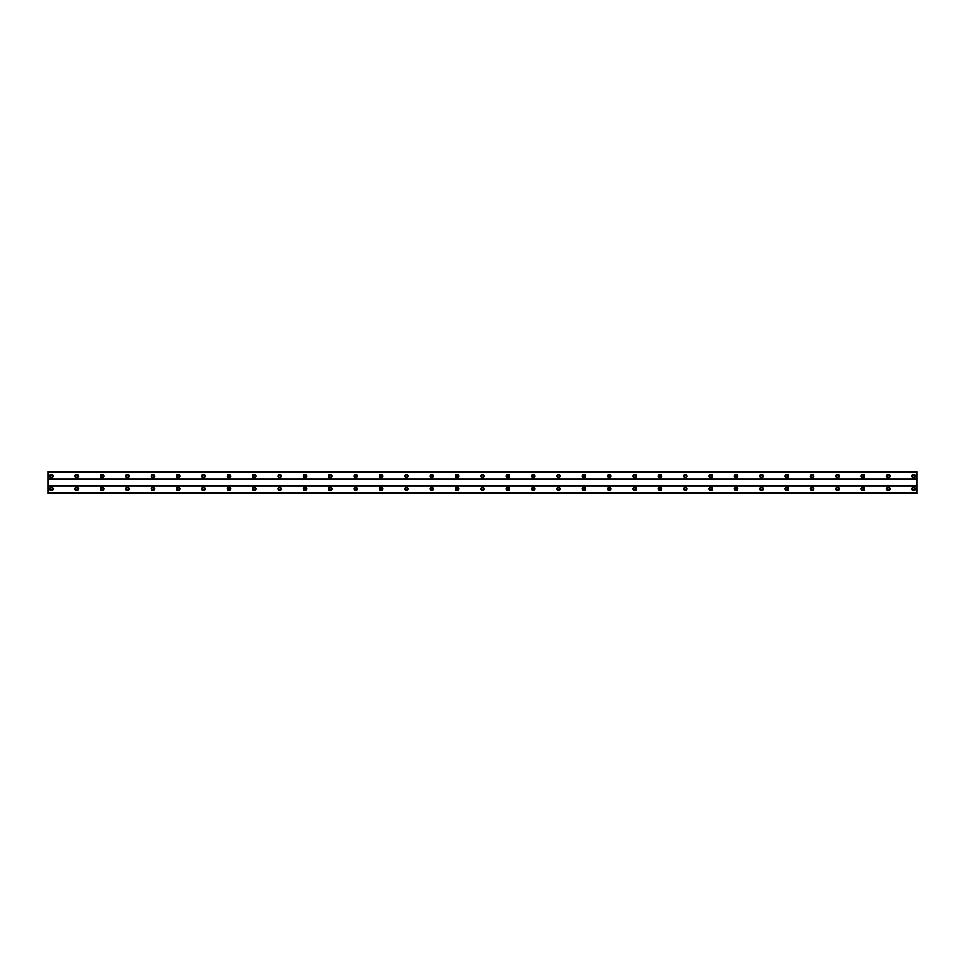 <?xml version="1.0" encoding="UTF-8"?>
<svg xmlns="http://www.w3.org/2000/svg" width="965" height="965" viewBox="0 0 965 965"><rect width="100%" height="100%" fill="white"/><g stroke="black" fill="none" stroke-linecap="round" stroke-linejoin="round"><path stroke-width="1.45" d="M51.422 489.955A1.11 1.11 0 0 1 50.313 488.845A1.11 1.11 0 0 1 51.422 487.735A1.11 1.11 0 0 1 52.532 488.845A1.11 1.11 0 0 1 51.422 489.955M913.578 489.955A1.11 1.11 0 0 1 912.468 488.845A1.11 1.11 0 0 1 913.578 487.735A1.11 1.11 0 0 1 914.687 488.845A1.11 1.11 0 0 1 913.578 489.955M888.222 489.955A1.11 1.11 0 0 1 887.112 488.845A1.11 1.11 0 0 1 888.222 487.735A1.11 1.11 0 0 1 889.332 488.845A1.11 1.11 0 0 1 888.222 489.955M862.867 489.955A1.11 1.11 0 0 1 861.757 488.845A1.11 1.11 0 0 1 862.867 487.735A1.11 1.11 0 0 1 863.977 488.845A1.11 1.11 0 0 1 862.867 489.955M837.511 489.955A1.11 1.11 0 0 1 836.402 488.845A1.11 1.11 0 0 1 837.511 487.735A1.11 1.11 0 0 1 838.621 488.845A1.11 1.11 0 0 1 837.511 489.955M812.144 489.955A1.11 1.11 0 0 1 811.034 488.845A1.11 1.11 0 0 1 812.144 487.735A1.11 1.11 0 0 1 813.254 488.845A1.11 1.11 0 0 1 812.144 489.955M786.789 489.955A1.11 1.11 0 0 1 785.679 488.845A1.11 1.11 0 0 1 786.789 487.735A1.11 1.11 0 0 1 787.898 488.845A1.11 1.11 0 0 1 786.789 489.955M761.433 489.955A1.11 1.11 0 0 1 760.324 488.845A1.11 1.11 0 0 1 761.433 487.735A1.11 1.11 0 0 1 762.543 488.845A1.11 1.11 0 0 1 761.433 489.955M736.078 489.955A1.11 1.11 0 0 1 734.968 488.845A1.11 1.11 0 0 1 736.078 487.735A1.11 1.11 0 0 1 737.188 488.845A1.11 1.11 0 0 1 736.078 489.955M710.723 489.955A1.11 1.11 0 0 1 709.613 488.845A1.11 1.11 0 0 1 710.723 487.735A1.11 1.11 0 0 1 711.832 488.845A1.11 1.11 0 0 1 710.723 489.955M685.367 489.955A1.11 1.11 0 0 1 684.257 488.845A1.11 1.11 0 0 1 685.367 487.735A1.11 1.11 0 0 1 686.465 488.845A1.11 1.11 0 0 1 685.367 489.955M660 489.955A1.11 1.11 0 0 1 658.89 488.845A1.11 1.11 0 0 1 660 487.735A1.11 1.11 0 0 1 661.109 488.845A1.11 1.11 0 0 1 660 489.955M634.644 489.955A1.11 1.11 0 0 1 633.535 488.845A1.11 1.11 0 0 1 634.644 487.735A1.11 1.11 0 0 1 635.754 488.845A1.11 1.11 0 0 1 634.644 489.955M609.289 489.955A1.11 1.11 0 0 1 608.179 488.845A1.11 1.11 0 0 1 609.289 487.735A1.11 1.11 0 0 1 610.399 488.845A1.11 1.11 0 0 1 609.289 489.955M583.934 489.955A1.11 1.11 0 0 1 582.824 488.845A1.11 1.11 0 0 1 583.934 487.735A1.11 1.11 0 0 1 585.043 488.845A1.11 1.11 0 0 1 583.934 489.955M558.578 489.955A1.11 1.11 0 0 1 557.468 488.845A1.11 1.11 0 0 1 558.578 487.735A1.11 1.11 0 0 1 559.688 488.845A1.11 1.11 0 0 1 558.578 489.955M533.211 489.955A1.11 1.11 0 0 1 532.101 488.845A1.11 1.11 0 0 1 533.211 487.735A1.11 1.11 0 0 1 534.321 488.845A1.11 1.11 0 0 1 533.211 489.955M507.855 489.955A1.11 1.11 0 0 1 506.746 488.845A1.11 1.11 0 0 1 507.855 487.735A1.11 1.11 0 0 1 508.965 488.845A1.11 1.11 0 0 1 507.855 489.955M482.5 489.955A1.11 1.11 0 0 1 481.39 488.845A1.11 1.11 0 0 1 482.5 487.735A1.11 1.11 0 0 1 483.61 488.845A1.11 1.11 0 0 1 482.5 489.955M457.145 489.955A1.11 1.11 0 0 1 456.035 488.845A1.11 1.11 0 0 1 457.145 487.735A1.11 1.11 0 0 1 458.254 488.845A1.11 1.11 0 0 1 457.145 489.955M431.789 489.955A1.11 1.11 0 0 1 430.68 488.845A1.11 1.11 0 0 1 431.789 487.735A1.11 1.11 0 0 1 432.899 488.845A1.11 1.11 0 0 1 431.789 489.955M406.422 489.955A1.11 1.11 0 0 1 405.312 488.845A1.11 1.11 0 0 1 406.422 487.735A1.11 1.11 0 0 1 407.532 488.845A1.11 1.11 0 0 1 406.422 489.955M381.066 489.955A1.11 1.11 0 0 1 379.957 488.845A1.11 1.11 0 0 1 381.066 487.735A1.11 1.11 0 0 1 382.176 488.845A1.11 1.11 0 0 1 381.066 489.955M355.711 489.955A1.11 1.11 0 0 1 354.601 488.845A1.11 1.11 0 0 1 355.711 487.735A1.11 1.11 0 0 1 356.821 488.845A1.11 1.11 0 0 1 355.711 489.955M330.356 489.955A1.11 1.11 0 0 1 329.246 488.845A1.11 1.11 0 0 1 330.356 487.735A1.11 1.11 0 0 1 331.465 488.845A1.11 1.11 0 0 1 330.356 489.955M305 489.955A1.11 1.11 0 0 1 303.891 488.845A1.11 1.11 0 0 1 305 487.735A1.11 1.11 0 0 1 306.11 488.845A1.11 1.11 0 0 1 305 489.955M279.633 489.955A1.11 1.11 0 0 1 278.535 488.845A1.11 1.11 0 0 1 279.633 487.735A1.11 1.11 0 0 1 280.743 488.845A1.11 1.11 0 0 1 279.633 489.955M254.278 489.955A1.11 1.11 0 0 1 253.168 488.845A1.11 1.11 0 0 1 254.278 487.735A1.11 1.11 0 0 1 255.387 488.845A1.11 1.11 0 0 1 254.278 489.955M228.922 489.955A1.11 1.11 0 0 1 227.812 488.845A1.11 1.11 0 0 1 228.922 487.735A1.11 1.11 0 0 1 230.032 488.845A1.11 1.11 0 0 1 228.922 489.955M203.567 489.955A1.11 1.11 0 0 1 202.457 488.845A1.11 1.11 0 0 1 203.567 487.735A1.11 1.11 0 0 1 204.677 488.845A1.11 1.11 0 0 1 203.567 489.955M178.211 489.955A1.11 1.11 0 0 1 177.102 488.845A1.11 1.11 0 0 1 178.211 487.735A1.11 1.11 0 0 1 179.321 488.845A1.11 1.11 0 0 1 178.211 489.955M152.856 489.955A1.11 1.11 0 0 1 151.746 488.845A1.11 1.11 0 0 1 152.856 487.735A1.11 1.11 0 0 1 153.966 488.845A1.11 1.11 0 0 1 152.856 489.955M127.489 489.955A1.11 1.11 0 0 1 126.379 488.845A1.11 1.11 0 0 1 127.489 487.735A1.11 1.11 0 0 1 128.598 488.845A1.11 1.11 0 0 1 127.489 489.955M102.133 489.955A1.11 1.11 0 0 1 101.023 488.845A1.11 1.11 0 0 1 102.133 487.735A1.11 1.11 0 0 1 103.243 488.845A1.11 1.11 0 0 1 102.133 489.955M76.778 489.955A1.11 1.11 0 0 1 75.668 488.845A1.11 1.11 0 0 1 76.778 487.735A1.11 1.11 0 0 1 77.888 488.845A1.11 1.11 0 0 1 76.778 489.955M51.422 487.096A1.749 1.749 0 0 0 49.673 488.845A1.749 1.749 0 0 0 51.422 490.582A1.749 1.749 0 0 0 53.159 488.845A1.749 1.749 0 0 0 51.422 487.096M913.578 487.096A1.749 1.749 0 0 0 911.841 488.845A1.749 1.749 0 0 0 913.578 490.582A1.749 1.749 0 0 0 915.327 488.845A1.749 1.749 0 0 0 913.578 487.096M888.222 487.096A1.749 1.749 0 0 0 886.485 488.845A1.749 1.749 0 0 0 888.222 490.582A1.749 1.749 0 0 0 889.971 488.845A1.749 1.749 0 0 0 888.222 487.096M862.867 487.096A1.749 1.749 0 0 0 861.118 488.845A1.749 1.749 0 0 0 862.867 490.582A1.749 1.749 0 0 0 864.604 488.845A1.749 1.749 0 0 0 862.867 487.096M837.511 487.096A1.749 1.749 0 0 0 835.762 488.845A1.749 1.749 0 0 0 837.511 490.582A1.749 1.749 0 0 0 839.248 488.845A1.749 1.749 0 0 0 837.511 487.096M812.144 487.096A1.749 1.749 0 0 0 810.407 488.845A1.749 1.749 0 0 0 812.144 490.582A1.749 1.749 0 0 0 813.893 488.845A1.749 1.749 0 0 0 812.144 487.096M786.789 487.096A1.749 1.749 0 0 0 785.052 488.845A1.749 1.749 0 0 0 786.789 490.582A1.749 1.749 0 0 0 788.538 488.845A1.749 1.749 0 0 0 786.789 487.096M761.433 487.096A1.749 1.749 0 0 0 759.696 488.845A1.749 1.749 0 0 0 761.433 490.582A1.749 1.749 0 0 0 763.182 488.845A1.749 1.749 0 0 0 761.433 487.096M736.078 487.096A1.749 1.749 0 0 0 734.329 488.845A1.749 1.749 0 0 0 736.078 490.582A1.749 1.749 0 0 0 737.815 488.845A1.749 1.749 0 0 0 736.078 487.096M710.723 487.096A1.749 1.749 0 0 0 708.973 488.845A1.749 1.749 0 0 0 710.723 490.582A1.749 1.749 0 0 0 712.46 488.845A1.749 1.749 0 0 0 710.723 487.096M685.367 487.096A1.749 1.749 0 0 0 683.618 488.845A1.749 1.749 0 0 0 685.367 490.582A1.749 1.749 0 0 0 687.104 488.845A1.749 1.749 0 0 0 685.367 487.096M660 487.096A1.749 1.749 0 0 0 658.263 488.845A1.749 1.749 0 0 0 660 490.582A1.749 1.749 0 0 0 661.749 488.845A1.749 1.749 0 0 0 660 487.096M634.644 487.096A1.749 1.749 0 0 0 632.907 488.845A1.749 1.749 0 0 0 634.644 490.582A1.749 1.749 0 0 0 636.393 488.845A1.749 1.749 0 0 0 634.644 487.096M609.289 487.096A1.749 1.749 0 0 0 607.54 488.845A1.749 1.749 0 0 0 609.289 490.582A1.749 1.749 0 0 0 611.026 488.845A1.749 1.749 0 0 0 609.289 487.096M583.934 487.096A1.749 1.749 0 0 0 582.184 488.845A1.749 1.749 0 0 0 583.934 490.582A1.749 1.749 0 0 0 585.671 488.845A1.749 1.749 0 0 0 583.934 487.096M558.578 487.096A1.749 1.749 0 0 0 556.829 488.845A1.749 1.749 0 0 0 558.578 490.582A1.749 1.749 0 0 0 560.315 488.845A1.749 1.749 0 0 0 558.578 487.096M533.211 487.096A1.749 1.749 0 0 0 531.474 488.845A1.749 1.749 0 0 0 533.211 490.582A1.749 1.749 0 0 0 534.96 488.845A1.749 1.749 0 0 0 533.211 487.096M507.855 487.096A1.749 1.749 0 0 0 506.118 488.845A1.749 1.749 0 0 0 507.855 490.582A1.749 1.749 0 0 0 509.604 488.845A1.749 1.749 0 0 0 507.855 487.096M482.5 487.096A1.749 1.749 0 0 0 480.751 488.845A1.749 1.749 0 0 0 482.5 490.582A1.749 1.749 0 0 0 484.249 488.845A1.749 1.749 0 0 0 482.5 487.096M457.145 487.096A1.749 1.749 0 0 0 455.396 488.845A1.749 1.749 0 0 0 457.145 490.582A1.749 1.749 0 0 0 458.882 488.845A1.749 1.749 0 0 0 457.145 487.096M431.789 487.096A1.749 1.749 0 0 0 430.04 488.845A1.749 1.749 0 0 0 431.789 490.582A1.749 1.749 0 0 0 433.526 488.845A1.749 1.749 0 0 0 431.789 487.096M406.422 487.096A1.749 1.749 0 0 0 404.685 488.845A1.749 1.749 0 0 0 406.422 490.582A1.749 1.749 0 0 0 408.171 488.845A1.749 1.749 0 0 0 406.422 487.096M381.066 487.096A1.749 1.749 0 0 0 379.329 488.845A1.749 1.749 0 0 0 381.066 490.582A1.749 1.749 0 0 0 382.816 488.845A1.749 1.749 0 0 0 381.066 487.096M355.711 487.096A1.749 1.749 0 0 0 353.974 488.845A1.749 1.749 0 0 0 355.711 490.582A1.749 1.749 0 0 0 357.46 488.845A1.749 1.749 0 0 0 355.711 487.096M330.356 487.096A1.749 1.749 0 0 0 328.607 488.845A1.749 1.749 0 0 0 330.356 490.582A1.749 1.749 0 0 0 332.093 488.845A1.749 1.749 0 0 0 330.356 487.096M305 487.096A1.749 1.749 0 0 0 303.251 488.845A1.749 1.749 0 0 0 305 490.582A1.749 1.749 0 0 0 306.737 488.845A1.749 1.749 0 0 0 305 487.096M279.633 487.096A1.749 1.749 0 0 0 277.896 488.845A1.749 1.749 0 0 0 279.633 490.582A1.749 1.749 0 0 0 281.382 488.845A1.749 1.749 0 0 0 279.633 487.096M254.278 487.096A1.749 1.749 0 0 0 252.541 488.845A1.749 1.749 0 0 0 254.278 490.582A1.749 1.749 0 0 0 256.027 488.845A1.749 1.749 0 0 0 254.278 487.096M228.922 487.096A1.749 1.749 0 0 0 227.185 488.845A1.749 1.749 0 0 0 228.922 490.582A1.749 1.749 0 0 0 230.671 488.845A1.749 1.749 0 0 0 228.922 487.096M203.567 487.096A1.749 1.749 0 0 0 201.818 488.845A1.749 1.749 0 0 0 203.567 490.582A1.749 1.749 0 0 0 205.304 488.845A1.749 1.749 0 0 0 203.567 487.096M178.211 487.096A1.749 1.749 0 0 0 176.462 488.845A1.749 1.749 0 0 0 178.211 490.582A1.749 1.749 0 0 0 179.948 488.845A1.749 1.749 0 0 0 178.211 487.096M152.856 487.096A1.749 1.749 0 0 0 151.107 488.845A1.749 1.749 0 0 0 152.856 490.582A1.749 1.749 0 0 0 154.593 488.845A1.749 1.749 0 0 0 152.856 487.096M127.489 487.096A1.749 1.749 0 0 0 125.752 488.845A1.749 1.749 0 0 0 127.489 490.582A1.749 1.749 0 0 0 129.238 488.845A1.749 1.749 0 0 0 127.489 487.096M102.133 487.096A1.749 1.749 0 0 0 100.396 488.845A1.749 1.749 0 0 0 102.133 490.582A1.749 1.749 0 0 0 103.882 488.845A1.749 1.749 0 0 0 102.133 487.096M76.778 487.096A1.749 1.749 0 0 0 75.029 488.845A1.749 1.749 0 0 0 76.778 490.582A1.749 1.749 0 0 0 78.515 488.845A1.749 1.749 0 0 0 76.778 487.096M51.422 474.418A1.749 1.749 0 0 0 49.673 476.155A1.749 1.749 0 0 0 51.422 477.904A1.749 1.749 0 0 0 53.159 476.155A1.749 1.749 0 0 0 51.422 474.418M913.578 474.418A1.749 1.749 0 0 0 911.841 476.155A1.749 1.749 0 0 0 913.578 477.904A1.749 1.749 0 0 0 915.327 476.155A1.749 1.749 0 0 0 913.578 474.418M888.222 474.418A1.749 1.749 0 0 0 886.485 476.155A1.749 1.749 0 0 0 888.222 477.904A1.749 1.749 0 0 0 889.971 476.155A1.749 1.749 0 0 0 888.222 474.418M862.867 474.418A1.749 1.749 0 0 0 861.118 476.155A1.749 1.749 0 0 0 862.867 477.904A1.749 1.749 0 0 0 864.604 476.155A1.749 1.749 0 0 0 862.867 474.418M837.511 474.418A1.749 1.749 0 0 0 835.762 476.155A1.749 1.749 0 0 0 837.511 477.904A1.749 1.749 0 0 0 839.248 476.155A1.749 1.749 0 0 0 837.511 474.418M812.144 474.418A1.749 1.749 0 0 0 810.407 476.155A1.749 1.749 0 0 0 812.144 477.904A1.749 1.749 0 0 0 813.893 476.155A1.749 1.749 0 0 0 812.144 474.418M786.789 474.418A1.749 1.749 0 0 0 785.052 476.155A1.749 1.749 0 0 0 786.789 477.904A1.749 1.749 0 0 0 788.538 476.155A1.749 1.749 0 0 0 786.789 474.418M761.433 474.418A1.749 1.749 0 0 0 759.696 476.155A1.749 1.749 0 0 0 761.433 477.904A1.749 1.749 0 0 0 763.182 476.155A1.749 1.749 0 0 0 761.433 474.418M736.078 474.418A1.749 1.749 0 0 0 734.329 476.155A1.749 1.749 0 0 0 736.078 477.904A1.749 1.749 0 0 0 737.815 476.155A1.749 1.749 0 0 0 736.078 474.418M710.723 474.418A1.749 1.749 0 0 0 708.973 476.155A1.749 1.749 0 0 0 710.723 477.904A1.749 1.749 0 0 0 712.46 476.155A1.749 1.749 0 0 0 710.723 474.418M685.367 474.418A1.749 1.749 0 0 0 683.618 476.155A1.749 1.749 0 0 0 685.367 477.904A1.749 1.749 0 0 0 687.104 476.155A1.749 1.749 0 0 0 685.367 474.418M660 474.418A1.749 1.749 0 0 0 658.263 476.155A1.749 1.749 0 0 0 660 477.904A1.749 1.749 0 0 0 661.749 476.155A1.749 1.749 0 0 0 660 474.418M634.644 474.418A1.749 1.749 0 0 0 632.907 476.155A1.749 1.749 0 0 0 634.644 477.904A1.749 1.749 0 0 0 636.393 476.155A1.749 1.749 0 0 0 634.644 474.418M609.289 474.418A1.749 1.749 0 0 0 607.54 476.155A1.749 1.749 0 0 0 609.289 477.904A1.749 1.749 0 0 0 611.026 476.155A1.749 1.749 0 0 0 609.289 474.418M583.934 474.418A1.749 1.749 0 0 0 582.184 476.155A1.749 1.749 0 0 0 583.934 477.904A1.749 1.749 0 0 0 585.671 476.155A1.749 1.749 0 0 0 583.934 474.418M558.578 474.418A1.749 1.749 0 0 0 556.829 476.155A1.749 1.749 0 0 0 558.578 477.904A1.749 1.749 0 0 0 560.315 476.155A1.749 1.749 0 0 0 558.578 474.418M533.211 474.418A1.749 1.749 0 0 0 531.474 476.155A1.749 1.749 0 0 0 533.211 477.904A1.749 1.749 0 0 0 534.96 476.155A1.749 1.749 0 0 0 533.211 474.418M507.855 474.418A1.749 1.749 0 0 0 506.118 476.155A1.749 1.749 0 0 0 507.855 477.904A1.749 1.749 0 0 0 509.604 476.155A1.749 1.749 0 0 0 507.855 474.418M482.5 474.418A1.749 1.749 0 0 0 480.751 476.155A1.749 1.749 0 0 0 482.5 477.904A1.749 1.749 0 0 0 484.249 476.155A1.749 1.749 0 0 0 482.5 474.418M457.145 474.418A1.749 1.749 0 0 0 455.396 476.155A1.749 1.749 0 0 0 457.145 477.904A1.749 1.749 0 0 0 458.882 476.155A1.749 1.749 0 0 0 457.145 474.418M431.789 474.418A1.749 1.749 0 0 0 430.04 476.155A1.749 1.749 0 0 0 431.789 477.904A1.749 1.749 0 0 0 433.526 476.155A1.749 1.749 0 0 0 431.789 474.418M406.422 474.418A1.749 1.749 0 0 0 404.685 476.155A1.749 1.749 0 0 0 406.422 477.904A1.749 1.749 0 0 0 408.171 476.155A1.749 1.749 0 0 0 406.422 474.418M381.066 474.418A1.749 1.749 0 0 0 379.329 476.155A1.749 1.749 0 0 0 381.066 477.904A1.749 1.749 0 0 0 382.816 476.155A1.749 1.749 0 0 0 381.066 474.418M355.711 474.418A1.749 1.749 0 0 0 353.974 476.155A1.749 1.749 0 0 0 355.711 477.904A1.749 1.749 0 0 0 357.46 476.155A1.749 1.749 0 0 0 355.711 474.418M330.356 474.418A1.749 1.749 0 0 0 328.607 476.155A1.749 1.749 0 0 0 330.356 477.904A1.749 1.749 0 0 0 332.093 476.155A1.749 1.749 0 0 0 330.356 474.418M305 474.418A1.749 1.749 0 0 0 303.251 476.155A1.749 1.749 0 0 0 305 477.904A1.749 1.749 0 0 0 306.737 476.155A1.749 1.749 0 0 0 305 474.418M279.633 474.418A1.749 1.749 0 0 0 277.896 476.155A1.749 1.749 0 0 0 279.633 477.904A1.749 1.749 0 0 0 281.382 476.155A1.749 1.749 0 0 0 279.633 474.418M254.278 474.418A1.749 1.749 0 0 0 252.541 476.155A1.749 1.749 0 0 0 254.278 477.904A1.749 1.749 0 0 0 256.027 476.155A1.749 1.749 0 0 0 254.278 474.418M228.922 474.418A1.749 1.749 0 0 0 227.185 476.155A1.749 1.749 0 0 0 228.922 477.904A1.749 1.749 0 0 0 230.671 476.155A1.749 1.749 0 0 0 228.922 474.418M203.567 474.418A1.749 1.749 0 0 0 201.818 476.155A1.749 1.749 0 0 0 203.567 477.904A1.749 1.749 0 0 0 205.304 476.155A1.749 1.749 0 0 0 203.567 474.418M178.211 474.418A1.749 1.749 0 0 0 176.462 476.155A1.749 1.749 0 0 0 178.211 477.904A1.749 1.749 0 0 0 179.948 476.155A1.749 1.749 0 0 0 178.211 474.418M152.856 474.418A1.749 1.749 0 0 0 151.107 476.155A1.749 1.749 0 0 0 152.856 477.904A1.749 1.749 0 0 0 154.593 476.155A1.749 1.749 0 0 0 152.856 474.418M127.489 474.418A1.749 1.749 0 0 0 125.752 476.155A1.749 1.749 0 0 0 127.489 477.904A1.749 1.749 0 0 0 129.238 476.155A1.749 1.749 0 0 0 127.489 474.418M102.133 474.418A1.749 1.749 0 0 0 100.396 476.155A1.749 1.749 0 0 0 102.133 477.904A1.749 1.749 0 0 0 103.882 476.155A1.749 1.749 0 0 0 102.133 474.418M76.778 474.418A1.749 1.749 0 0 0 75.029 476.155A1.749 1.749 0 0 0 76.778 477.904A1.749 1.749 0 0 0 78.515 476.155A1.749 1.749 0 0 0 76.778 474.418M51.422 477.265A1.11 1.11 0 0 1 50.313 476.155A1.11 1.11 0 0 1 51.422 475.045A1.11 1.11 0 0 1 52.532 476.155A1.11 1.11 0 0 1 51.422 477.265M913.578 477.265A1.11 1.11 0 0 1 912.468 476.155A1.11 1.11 0 0 1 913.578 475.045A1.11 1.11 0 0 1 914.687 476.155A1.11 1.11 0 0 1 913.578 477.265M888.222 477.265A1.11 1.11 0 0 1 887.112 476.155A1.11 1.11 0 0 1 888.222 475.045A1.11 1.11 0 0 1 889.332 476.155A1.11 1.11 0 0 1 888.222 477.265M862.867 477.265A1.11 1.11 0 0 1 861.757 476.155A1.11 1.11 0 0 1 862.867 475.045A1.11 1.11 0 0 1 863.977 476.155A1.11 1.11 0 0 1 862.867 477.265M837.511 477.265A1.11 1.11 0 0 1 836.402 476.155A1.11 1.11 0 0 1 837.511 475.045A1.11 1.11 0 0 1 838.621 476.155A1.11 1.11 0 0 1 837.511 477.265M812.144 477.265A1.11 1.11 0 0 1 811.034 476.155A1.11 1.11 0 0 1 812.144 475.045A1.11 1.11 0 0 1 813.254 476.155A1.11 1.11 0 0 1 812.144 477.265M786.789 477.265A1.11 1.11 0 0 1 785.679 476.155A1.11 1.11 0 0 1 786.789 475.045A1.11 1.11 0 0 1 787.898 476.155A1.11 1.11 0 0 1 786.789 477.265M761.433 477.265A1.11 1.11 0 0 1 760.324 476.155A1.11 1.11 0 0 1 761.433 475.045A1.11 1.11 0 0 1 762.543 476.155A1.11 1.11 0 0 1 761.433 477.265M736.078 477.265A1.11 1.11 0 0 1 734.968 476.155A1.11 1.11 0 0 1 736.078 475.045A1.11 1.11 0 0 1 737.188 476.155A1.11 1.11 0 0 1 736.078 477.265M710.723 477.265A1.11 1.11 0 0 1 709.613 476.155A1.11 1.11 0 0 1 710.723 475.045A1.11 1.11 0 0 1 711.832 476.155A1.11 1.11 0 0 1 710.723 477.265M685.367 477.265A1.11 1.11 0 0 1 684.257 476.155A1.11 1.11 0 0 1 685.367 475.045A1.11 1.11 0 0 1 686.465 476.155A1.11 1.11 0 0 1 685.367 477.265M660 477.265A1.11 1.11 0 0 1 658.89 476.155A1.11 1.11 0 0 1 660 475.045A1.11 1.11 0 0 1 661.109 476.155A1.11 1.11 0 0 1 660 477.265M634.644 477.265A1.11 1.11 0 0 1 633.535 476.155A1.11 1.11 0 0 1 634.644 475.045A1.11 1.11 0 0 1 635.754 476.155A1.11 1.11 0 0 1 634.644 477.265M609.289 477.265A1.11 1.11 0 0 1 608.179 476.155A1.11 1.11 0 0 1 609.289 475.045A1.11 1.11 0 0 1 610.399 476.155A1.11 1.11 0 0 1 609.289 477.265M583.934 477.265A1.11 1.11 0 0 1 582.824 476.155A1.11 1.11 0 0 1 583.934 475.045A1.11 1.11 0 0 1 585.043 476.155A1.11 1.11 0 0 1 583.934 477.265M558.578 477.265A1.11 1.11 0 0 1 557.468 476.155A1.11 1.11 0 0 1 558.578 475.045A1.11 1.11 0 0 1 559.688 476.155A1.11 1.11 0 0 1 558.578 477.265M533.211 477.265A1.11 1.11 0 0 1 532.101 476.155A1.11 1.11 0 0 1 533.211 475.045A1.11 1.11 0 0 1 534.321 476.155A1.11 1.11 0 0 1 533.211 477.265M507.855 477.265A1.11 1.11 0 0 1 506.746 476.155A1.11 1.11 0 0 1 507.855 475.045A1.11 1.11 0 0 1 508.965 476.155A1.11 1.11 0 0 1 507.855 477.265M482.5 477.265A1.11 1.11 0 0 1 481.39 476.155A1.11 1.11 0 0 1 482.5 475.045A1.11 1.11 0 0 1 483.61 476.155A1.11 1.11 0 0 1 482.5 477.265M457.145 477.265A1.11 1.11 0 0 1 456.035 476.155A1.11 1.11 0 0 1 457.145 475.045A1.11 1.11 0 0 1 458.254 476.155A1.11 1.11 0 0 1 457.145 477.265M431.789 477.265A1.11 1.11 0 0 1 430.68 476.155A1.11 1.11 0 0 1 431.789 475.045A1.11 1.11 0 0 1 432.899 476.155A1.11 1.11 0 0 1 431.789 477.265M406.422 477.265A1.11 1.11 0 0 1 405.312 476.155A1.11 1.11 0 0 1 406.422 475.045A1.11 1.11 0 0 1 407.532 476.155A1.11 1.11 0 0 1 406.422 477.265M381.066 477.265A1.11 1.11 0 0 1 379.957 476.155A1.11 1.11 0 0 1 381.066 475.045A1.11 1.11 0 0 1 382.176 476.155A1.11 1.11 0 0 1 381.066 477.265M355.711 477.265A1.11 1.11 0 0 1 354.601 476.155A1.11 1.11 0 0 1 355.711 475.045A1.11 1.11 0 0 1 356.821 476.155A1.11 1.11 0 0 1 355.711 477.265M330.356 477.265A1.11 1.11 0 0 1 329.246 476.155A1.11 1.11 0 0 1 330.356 475.045A1.11 1.11 0 0 1 331.465 476.155A1.11 1.11 0 0 1 330.356 477.265M305 477.265A1.11 1.11 0 0 1 303.891 476.155A1.11 1.11 0 0 1 305 475.045A1.11 1.11 0 0 1 306.11 476.155A1.11 1.11 0 0 1 305 477.265M279.633 477.265A1.11 1.11 0 0 1 278.535 476.155A1.11 1.11 0 0 1 279.633 475.045A1.11 1.11 0 0 1 280.743 476.155A1.11 1.11 0 0 1 279.633 477.265M254.278 477.265A1.11 1.11 0 0 1 253.168 476.155A1.11 1.11 0 0 1 254.278 475.045A1.11 1.11 0 0 1 255.387 476.155A1.11 1.11 0 0 1 254.278 477.265M228.922 477.265A1.11 1.11 0 0 1 227.812 476.155A1.11 1.11 0 0 1 228.922 475.045A1.11 1.11 0 0 1 230.032 476.155A1.11 1.11 0 0 1 228.922 477.265M203.567 477.265A1.11 1.11 0 0 1 202.457 476.155A1.11 1.11 0 0 1 203.567 475.045A1.11 1.11 0 0 1 204.677 476.155A1.11 1.11 0 0 1 203.567 477.265M178.211 477.265A1.11 1.11 0 0 1 177.102 476.155A1.11 1.11 0 0 1 178.211 475.045A1.11 1.11 0 0 1 179.321 476.155A1.11 1.11 0 0 1 178.211 477.265M152.856 477.265A1.11 1.11 0 0 1 151.746 476.155A1.11 1.11 0 0 1 152.856 475.045A1.11 1.11 0 0 1 153.966 476.155A1.11 1.11 0 0 1 152.856 477.265M127.489 477.265A1.11 1.11 0 0 1 126.379 476.155A1.11 1.11 0 0 1 127.489 475.045A1.11 1.11 0 0 1 128.598 476.155A1.11 1.11 0 0 1 127.489 477.265M102.133 477.265A1.11 1.11 0 0 1 101.023 476.155A1.11 1.11 0 0 1 102.133 475.045A1.11 1.11 0 0 1 103.243 476.155A1.11 1.11 0 0 1 102.133 477.265M76.778 477.265A1.11 1.11 0 0 1 75.668 476.155A1.11 1.11 0 0 1 76.778 475.045A1.11 1.11 0 0 1 77.888 476.155A1.11 1.11 0 0 1 76.778 477.265M48.25 493.441L48.25 492.645L916.75 492.645L916.75 493.441L48.25 493.441M48.25 471.668L916.75 471.668L48.25 471.559L48.25 492.645M916.75 471.668L916.75 492.645M916.75 493.332L48.25 493.332M48.25 485.986L916.75 485.986M916.75 485.672L48.25 485.672M48.25 479.328L916.75 479.328M916.75 479.014L48.25 479.014M48.25 472.355L916.75 472.355"/></g></svg>

